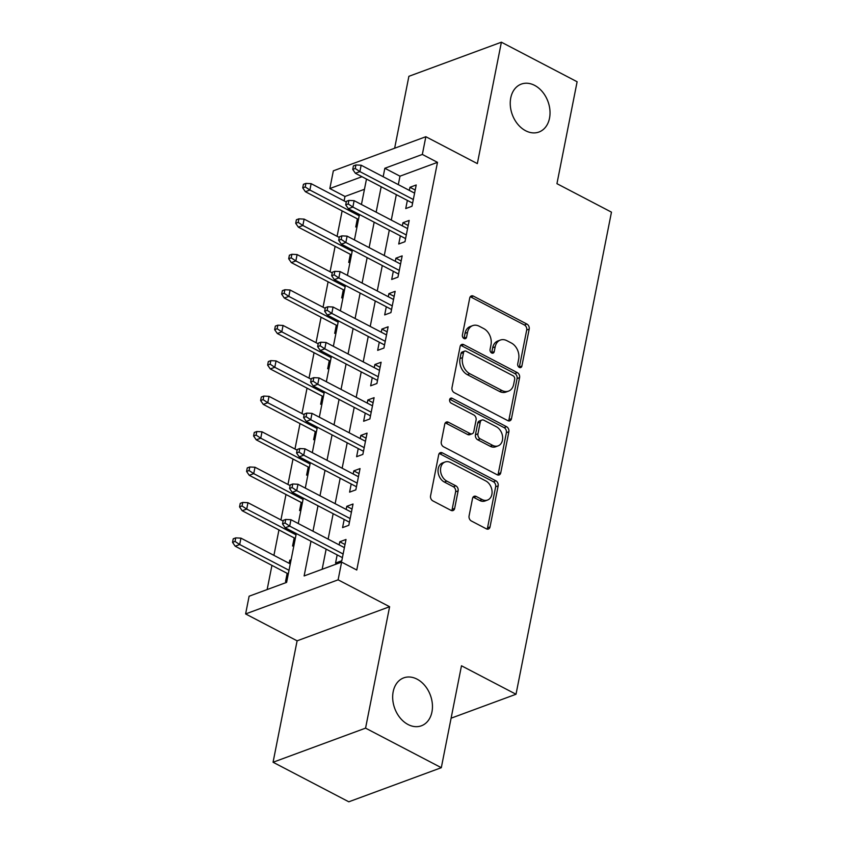 <?xml version="1.0" encoding="UTF-8"?>
<svg xmlns="http://www.w3.org/2000/svg" width="844" height="844" viewBox="0 0 844 844"><rect width="100%" height="100%" fill="white"/><g stroke="black" fill="none" stroke-linecap="round" stroke-linejoin="round"><path stroke-width="1.27" d="M519.313 367.414A2.743 2.036 69.8 0 0 520.748 367.551A2.743 2.036 69.8 0 0 521.877 366.074L529.199 329.097A3.914 2.912 69.8 0 0 526.92 324.064L473.389 296.117A3.914 2.912 69.8 0 0 471.353 295.917A3.914 2.912 69.8 0 0 469.728 298.037L462.406 335.005A2.743 2.036 69.8 0 0 464.01 338.528A2.743 2.036 69.8 0 0 465.445 338.666A2.743 2.036 69.8 0 0 466.574 337.189L467.523 332.399A12.533 9.326 69.8 0 1 472.703 325.615A12.533 9.326 69.8 0 1 479.244 326.238L483.696 328.569A12.533 9.326 69.8 0 1 491.008 344.668L490.069 349.448A2.743 2.036 69.8 0 0 491.662 352.971A2.743 2.036 69.8 0 0 493.096 353.108A2.743 2.036 69.8 0 0 494.225 351.632L495.175 346.842A12.533 9.326 69.8 0 1 500.355 340.058A12.533 9.326 69.8 0 1 506.896 340.681L511.358 343.012A12.533 9.326 69.8 0 1 518.659 359.111L517.72 363.891A2.743 2.036 69.8 0 0 519.313 367.414M519.271 367.393A2.743 2.036 69.8 0 0 519.376 366.992L526.698 330.025A3.914 2.912 69.8 0 0 524.419 324.993L470.889 297.035A3.914 2.912 69.8 0 0 470.245 296.782M463.957 338.507A2.743 2.036 69.8 0 0 464.073 338.106L465.023 333.317L467.523 332.399M491.609 352.95A2.743 2.036 69.8 0 0 491.725 352.549L492.674 347.76L495.175 346.842M417.052 679.146A25.531 19.011 69.8 0 0 403.727 677.869A25.531 19.011 69.8 0 0 392.798 699.94A25.531 19.011 69.8 0 0 408.063 724.521A25.531 19.011 69.8 0 0 421.399 725.787A25.531 19.011 69.8 0 0 432.328 703.717A25.531 19.011 69.8 0 0 417.052 679.146M534.621 85.371A25.531 19.011 69.8 0 0 521.297 84.105A25.531 19.011 69.8 0 0 510.367 106.175A25.531 19.011 69.8 0 0 525.633 130.746A25.531 19.011 69.8 0 0 538.968 132.023A25.531 19.011 69.8 0 0 549.898 109.942A25.531 19.011 69.8 0 0 534.621 85.371M469.074 515.958A3.914 2.912 69.8 0 0 471.353 520.991L486.366 528.84A3.914 2.912 69.8 0 0 488.412 529.03A3.914 2.912 69.8 0 0 490.037 526.909L498.16 485.849A3.914 2.912 69.8 0 0 495.882 480.816L442.351 452.869A3.914 2.912 69.8 0 0 440.315 452.669A3.914 2.912 69.8 0 0 438.69 454.789L430.567 495.85A3.914 2.912 69.8 0 0 432.845 500.882L450.981 510.356A3.914 2.912 69.8 0 0 453.028 510.557A3.914 2.912 69.8 0 0 454.652 508.436L458.123 490.86A3.914 2.912 69.8 0 0 455.844 485.827L446.845 481.133A10.476 7.796 69.8 0 1 440.579 471.047A10.476 7.796 69.8 0 1 445.062 461.995A10.476 7.796 69.8 0 1 450.538 462.512L485.764 480.922A10.476 7.796 69.8 0 1 492.031 490.997A10.476 7.796 69.8 0 1 487.547 500.049A10.476 7.796 69.8 0 1 482.082 499.532L476.206 496.462A3.914 2.912 69.8 0 0 474.17 496.272A3.914 2.912 69.8 0 0 472.545 498.393L469.074 515.958M441.306 767.692L348.804 801.8L273.066 762.248L365.568 728.14L441.306 767.692L461.478 665.779L516.011 694.253L611.467 212.15L556.945 183.675L577.117 81.752L501.389 42.2L477.345 163.609L425.851 136.717L422.338 154.441L437.487 162.354L356.769 570.016L341.62 562.104L338.117 579.828L245.615 613.936L249.117 596.212L286.622 582.381L296.286 533.545M365.568 728.14L389.611 606.72L338.117 579.828M507.793 420.628A3.914 2.912 69.8 0 0 509.839 420.818A3.914 2.912 69.8 0 0 511.464 418.698L519.587 377.637A3.914 2.912 69.8 0 0 517.309 372.605L463.778 344.647A3.914 2.912 69.8 0 0 461.742 344.457A3.914 2.912 69.8 0 0 460.117 346.578L451.994 387.639A3.914 2.912 69.8 0 0 454.272 392.671L507.793 420.628M508.879 431.748L500.745 472.809A3.914 2.912 69.8 0 1 499.131 474.929A3.914 2.912 69.8 0 1 497.084 474.729L443.564 446.782A3.914 2.912 69.8 0 1 441.275 441.75L444.756 424.173A3.914 2.912 69.8 0 1 446.37 422.053A3.914 2.912 69.8 0 1 448.417 422.243L470.129 433.584A3.914 2.912 69.8 0 0 472.165 433.774A3.914 2.912 69.8 0 0 473.79 431.653L476.09 419.995A3.914 2.912 69.8 0 0 473.811 414.963L451.213 403.168A2.743 2.036 69.8 0 1 449.578 400.531A2.743 2.036 69.8 0 1 450.749 398.157A2.743 2.036 69.8 0 1 452.173 398.294L506.59 426.716A3.914 2.912 69.8 0 1 508.879 431.748L506.379 432.666L498.245 473.727L500.745 472.809M501.389 42.2L408.886 76.308L394.644 148.217M289.144 563.317L289.766 560.216L290.895 560.806M287.16 573.34L285.546 581.484L286.897 580.989M294.187 537.892L292.573 546.036L293.912 545.54M301.202 502.433L299.588 510.588L300.939 510.092M308.218 466.985L306.604 475.14L307.954 474.644M315.245 431.537L313.63 439.692L314.97 439.196M322.26 396.089L320.646 404.244L321.997 403.748M329.276 360.641L327.662 368.796L329.012 368.3M336.302 325.193L334.688 333.348L336.028 332.852M343.318 289.745L341.704 297.9L343.044 297.394M350.334 254.297L348.72 262.442L350.07 261.946M407.357 200.408L405.742 208.563L411.988 206.252L416.208 184.984L409.952 187.294L409.34 190.396M400.341 235.856L398.727 244.011L404.972 241.7L409.182 220.432L402.936 222.742L402.324 225.844M393.315 271.304L391.7 279.459L397.957 277.148L402.166 255.88L395.91 258.19L395.298 261.292M386.299 306.752L384.685 314.907L390.93 312.607L395.15 291.328L388.894 293.638L388.282 296.74M379.283 342.2L377.669 350.355L383.914 348.055L388.124 326.786L381.878 329.086L381.266 332.188M372.257 377.658L370.643 385.803L376.899 383.503L381.108 362.234L374.863 364.534L374.24 367.636M365.241 413.106L363.627 421.251L369.872 418.951L374.092 397.682L367.836 399.982L367.224 403.084M358.225 448.554L356.611 456.699L362.857 454.399L367.066 433.13L360.821 435.43L360.209 438.532M351.199 484.002L349.585 492.147L355.841 489.847L360.05 468.578L353.805 470.878L353.182 473.99M344.183 519.45L342.569 527.606L348.825 525.295L353.035 504.026L346.778 506.326L346.167 509.438M437.487 162.354L399.982 176.174L398.315 184.636M396.332 194.647L391.289 220.084M389.306 230.095L384.273 255.532M382.29 265.543L377.257 290.98M375.274 301.002L370.231 326.428M368.248 336.45L363.215 361.876M361.232 371.898L356.2 397.324M354.216 407.346L349.173 432.782M347.2 442.794L342.158 468.23M340.174 478.242L335.142 503.678M333.158 513.69L328.126 539.126M326.143 549.138L322.155 569.278M337.167 554.898L335.553 563.053L341.799 560.743L346.008 539.474L339.763 541.785L339.151 544.886M364.46 189.278L344.985 196.462L344.109 200.883M342.126 210.894L337.094 236.331M335.11 246.342L330.067 271.779M328.094 281.791L323.052 307.227M321.068 317.238L316.036 342.675M314.052 352.686L309.02 378.123M307.037 388.134L301.994 413.571M300.01 423.582L294.978 449.019M292.995 459.041L287.962 484.467M285.979 494.489L280.936 519.915M278.953 529.937L273.92 555.363M271.937 565.385L267.147 589.566M357.35 218.849L355.746 226.994L357.086 226.498M289.766 560.216L291.106 559.72M451.107 718.191L516.011 694.253M389.611 606.72L297.109 640.828L273.066 762.248M297.109 640.828L245.615 613.936M344.985 196.462L329.835 188.55L333.348 170.826L425.851 136.717M310.993 541.226L304.125 575.935L341.62 562.104M422.338 154.441L384.843 168.272L383.165 176.723M381.182 186.735L376.15 212.171M374.166 222.183L369.123 247.619M367.14 257.642L362.108 283.067M360.124 293.09L355.092 318.515M353.108 328.538L348.066 353.974M346.082 363.986L341.05 389.422M339.066 399.434L334.034 424.87M332.051 434.882L327.018 460.318M325.035 470.33L319.992 495.766M318.009 505.778L312.976 531.214M361.971 176.702L329.835 188.55M298.27 523.533L303.312 498.097M305.296 488.085L310.328 462.649M312.312 452.637L317.344 427.201M319.327 417.189L324.37 391.753M326.354 381.741L331.386 356.305M333.369 346.293L338.402 320.857M340.385 310.845L345.428 285.409M347.411 275.397L352.444 249.961M354.427 239.939L359.46 214.513M361.443 204.491L366.486 179.065M399.982 176.174L384.843 168.272M409.952 187.294L415.206 190.037M402.936 222.742L408.19 225.485M395.91 258.19L401.164 260.933M388.894 293.638L394.148 296.381M381.878 329.086L387.132 331.829M374.863 364.534L380.106 367.277M367.836 399.982L373.09 402.725M360.821 435.43L366.074 438.173M353.805 470.878L359.048 473.621M346.778 506.326L352.032 509.069M339.763 541.785L345.017 544.517M500.355 340.058L497.854 340.976A12.533 9.326 69.8 0 0 492.674 347.76M472.703 325.615L470.203 326.533A12.533 9.326 69.8 0 0 465.023 333.317M508.436 420.871A3.914 2.912 69.8 0 0 508.964 419.616L517.087 378.566A3.914 2.912 69.8 0 0 514.808 373.533L461.278 345.576A3.914 2.912 69.8 0 0 460.634 345.323M514.671 379.294A2.743 2.036 69.8 0 0 513.068 375.77L466.088 351.231A2.743 2.036 69.8 0 0 464.654 351.093A2.743 2.036 69.8 0 0 463.525 352.581L462.523 357.624A12.533 9.326 69.8 0 0 469.834 373.734L501.948 390.498A12.533 9.326 69.8 0 0 508.489 391.131A12.533 9.326 69.8 0 0 513.669 384.337L514.671 379.294M464.654 351.093L462.153 352.022A2.743 2.036 69.8 0 0 461.024 353.499L463.525 352.581M508.489 391.131L505.989 392.049A12.533 9.326 69.8 0 1 499.448 391.426L467.333 374.652A12.533 9.326 69.8 0 1 460.022 358.552L461.024 353.499M497.728 474.982A3.914 2.912 69.8 0 0 498.245 473.727M472.165 433.774L469.665 434.702A3.914 2.912 69.8 0 1 467.629 434.502L445.917 423.171A3.914 2.912 69.8 0 0 445.273 422.918M449.725 399.244L504.09 427.634L506.59 426.716M492.653 445.347A10.476 7.796 69.8 0 0 498.118 445.864A10.476 7.796 69.8 0 0 502.602 436.812A10.476 7.796 69.8 0 0 496.335 426.737L483.918 420.249A3.914 2.912 69.8 0 0 481.871 420.048A3.914 2.912 69.8 0 0 480.257 422.179L477.947 433.827A3.914 2.912 69.8 0 0 480.236 438.859L492.653 445.347L490.153 446.265A10.476 7.796 69.8 0 0 495.618 446.792L498.118 445.864M481.871 420.048L479.371 420.977A3.914 2.912 69.8 0 0 477.757 423.097L480.257 422.179M490.153 446.265L477.736 439.787A3.914 2.912 69.8 0 1 475.446 434.755L477.757 423.097M506.379 432.666A3.914 2.912 69.8 0 0 504.09 427.634M487.547 500.049L485.047 500.977A10.476 7.796 69.8 0 1 479.582 500.45L473.716 497.39A3.914 2.912 69.8 0 0 473.062 497.137M445.062 461.995L442.562 462.913A10.476 7.796 69.8 0 0 438.078 471.965A10.476 7.796 69.8 0 0 444.345 482.051L446.845 481.133M451.635 510.609A3.914 2.912 69.8 0 0 452.152 509.354L455.623 491.778A3.914 2.912 69.8 0 0 453.344 486.745L444.345 482.051M487.009 529.093A3.914 2.912 69.8 0 0 487.537 527.838L495.66 486.777A3.914 2.912 69.8 0 0 493.381 481.745L439.851 453.787A3.914 2.912 69.8 0 0 439.207 453.534M305.929 183.391L303.429 184.308L302.722 187.853L305.222 186.935L305.929 183.391L311.141 183.665L309.885 190.037L305.38 191.704L358.489 219.44M305.222 186.935L309.885 190.037L359.206 215.8M311.141 183.665L346.272 202.011M305.38 191.704L302.722 187.853M355.229 168.494L355.925 164.949L353.425 165.878L352.729 169.422L355.229 168.494L359.882 171.606L361.148 165.224L414.594 193.139M413.328 199.522L359.882 171.606L355.377 173.263L412.611 203.151M352.729 169.422L355.377 173.263M361.148 165.224L355.925 164.949M298.903 218.839L296.402 219.756L295.706 223.301L298.206 222.383L298.903 218.839L304.125 219.113L302.859 225.485L298.365 227.152L351.463 254.888M298.206 222.383L302.859 225.485L352.191 251.248M304.125 219.113L339.256 237.459M298.365 227.152L295.706 223.301M291.887 254.287L289.387 255.215L288.69 258.76L291.18 257.831L291.887 254.287L297.109 254.561L295.843 260.944L291.338 262.6L344.447 290.336M291.18 257.831L295.843 260.944L345.164 286.696M297.109 254.561L332.23 272.907M291.338 262.6L288.69 258.76M284.871 289.735L282.371 290.663L281.664 294.208L284.164 293.279L284.871 289.735L290.083 290.009L288.827 296.392L284.322 298.048L337.431 325.784M284.164 293.279L288.827 296.392L338.149 322.155M290.083 290.009L325.214 308.355M284.322 298.048L281.664 294.208M277.845 325.183L275.344 326.111L274.648 329.656L277.148 328.727L277.845 325.183L283.067 325.457L281.801 331.84L277.307 333.496L330.405 361.232M277.148 328.727L281.801 331.84L331.133 357.603M283.067 325.457L318.199 343.803M277.307 333.496L274.648 329.656M348.203 203.942L348.91 200.397L346.409 201.326L345.702 204.87L348.203 203.942L352.866 207.054L354.121 200.672L407.568 228.587M406.312 234.97L352.866 207.054L348.361 208.711L405.584 238.599M345.702 204.87L348.361 208.711M354.121 200.672L348.91 200.397M341.187 239.401L341.883 235.856L339.383 236.774L338.687 240.318L341.187 239.401L345.84 242.502L347.106 236.12L400.552 264.035M399.286 270.418L345.84 242.502L341.345 244.159L398.568 274.047M338.687 240.318L341.345 244.159M347.106 236.12L341.883 235.856M334.171 274.849L334.868 271.304L332.367 272.222L331.671 275.766L334.171 274.849L338.824 277.95L340.09 271.568L393.536 299.483M392.27 305.866L338.824 277.95L334.319 279.607L391.553 309.495M331.671 275.766L334.319 279.607M340.09 271.568L334.868 271.304M327.145 310.297L327.852 306.752L325.351 307.67L324.645 311.214L327.145 310.297L331.808 313.398L333.063 307.016L386.51 334.931M385.254 341.314L331.808 313.398L327.303 315.055L384.526 344.943M324.645 311.214L327.303 315.055M333.063 307.016L327.852 306.752M270.829 360.631L268.329 361.559L267.632 365.104L270.133 364.175L270.829 360.631L276.051 360.905L274.785 367.288L270.28 368.944L323.389 396.68M270.133 364.175L274.785 367.288L324.107 393.051M276.051 360.905L311.172 379.251M270.28 368.944L267.632 365.104M320.129 345.745L320.825 342.2L318.336 343.118L317.629 346.662L320.129 345.745L324.782 348.846L326.048 342.464L379.494 370.379M378.228 376.762L324.782 348.846L320.287 350.503L377.511 380.401M317.629 346.662L320.287 350.503M326.048 342.464L320.825 342.2M263.813 396.079L261.313 397.007L260.606 400.552L263.106 399.623L263.813 396.079L269.025 396.353L267.77 402.736L263.265 404.392L316.373 432.128M263.106 399.623L267.77 402.736L317.091 428.499M269.025 396.353L304.156 414.699M263.265 404.392L260.606 400.552M256.787 431.537L254.287 432.455L253.59 436L256.091 435.082L256.787 431.537L262.009 431.801L260.743 438.184L256.249 439.84L309.347 467.576M256.091 435.082L260.743 438.184L310.075 463.947M262.009 431.801L297.141 450.147M256.249 439.84L253.59 436M249.771 466.985L247.271 467.903L246.575 471.448L249.075 470.53L249.771 466.985L254.993 467.249L253.727 473.632L249.233 475.288L302.331 503.024M249.075 470.53L253.727 473.632L303.049 499.395M254.993 467.249L290.114 485.595M249.233 475.288L246.575 471.448M242.755 502.433L240.255 503.351L239.548 506.896L242.049 505.978L242.755 502.433L247.967 502.697L246.712 509.08L242.207 510.736L295.316 538.483M242.049 505.978L246.712 509.08L296.033 534.843M247.967 502.697L283.099 521.043M242.207 510.736L239.548 506.896M235.74 537.881L233.239 538.799L232.533 542.344L235.033 541.426L235.74 537.881L240.951 538.145L239.685 544.528L235.191 546.195L288.3 573.931M235.033 541.426L239.685 544.528L289.017 570.291M240.951 538.145L290.283 563.908M235.191 546.195L232.533 542.344M313.113 381.193L313.81 377.648L311.309 378.566L310.613 382.11L313.113 381.193L317.766 384.294L319.032 377.912L372.478 405.827M371.212 412.21L317.766 384.294L313.272 385.961L370.495 415.849M310.613 382.11L313.272 385.961M319.032 377.912L313.81 377.648M306.087 416.641L306.794 413.096L304.294 414.014L303.587 417.558L306.087 416.641L310.75 419.742L312.016 413.37L365.452 441.275M364.197 447.658L310.75 419.742L306.245 421.409L363.469 451.297M303.587 417.558L306.245 421.409M312.016 413.37L306.794 413.096M299.071 452.089L299.778 448.544L297.278 449.462L296.571 453.006L299.071 452.089L303.724 455.19L304.99 448.818L358.436 476.733M357.17 483.106L303.724 455.19L299.23 456.857L356.453 486.745M296.571 453.006L299.23 456.857M304.99 448.818L299.778 448.544M292.056 487.537L292.752 483.992L290.252 484.91L289.555 488.454L292.056 487.537L296.708 490.649L297.974 484.266L351.421 512.181M350.154 518.554L296.708 490.649L292.214 492.305L349.437 522.193M289.555 488.454L292.214 492.305M297.974 484.266L292.752 483.992M285.029 522.985L285.736 519.44L283.236 520.368L282.529 523.913L285.029 522.985L289.692 526.097L290.958 519.714L344.394 547.629M343.139 554.002L289.692 526.097L285.188 527.753L342.411 557.641M282.529 523.913L285.188 527.753M290.958 519.714L285.736 519.44M519.376 366.992L521.877 366.074M464.073 338.106L466.574 337.189M491.725 352.549L494.225 351.632M470.889 297.035L473.389 296.117M524.419 324.993L526.92 324.064M526.698 330.025L529.199 329.097M461.278 345.576L463.778 344.647M514.808 373.533L517.309 372.605M517.087 378.566L519.587 377.637M508.964 419.616L511.464 418.698M460.022 358.552L462.523 357.624M467.333 374.652L469.834 373.734M499.448 391.426L501.948 390.498M445.917 423.171L448.417 422.243M467.629 434.502L470.129 433.584M449.746 399.191L452.173 398.294M475.446 434.755L477.947 433.827M477.736 439.787L480.236 438.859M473.716 497.39L476.206 496.462M479.582 500.45L482.082 499.532M453.344 486.745L455.844 485.827M455.623 491.778L458.123 490.86M452.152 509.354L454.652 508.436M439.851 453.787L442.351 452.869M493.381 481.745L495.882 480.816M495.66 486.777L498.16 485.849M487.537 527.838L490.037 526.909"/></g></svg>
